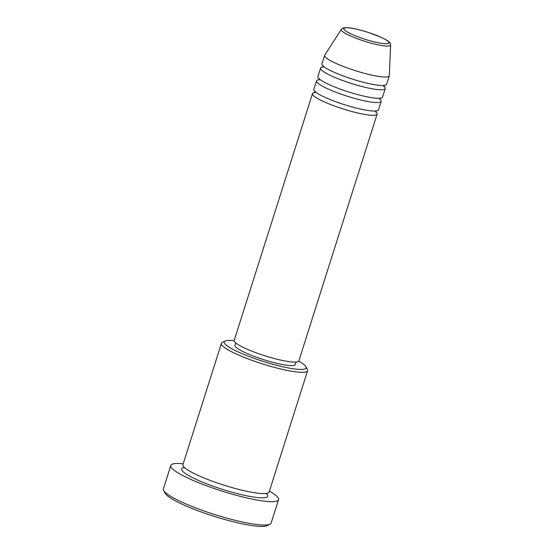 <?xml version="1.0" encoding="UTF-8"?>
<svg xmlns="http://www.w3.org/2000/svg" width="554" height="554" viewBox="0 0 554 554"><rect width="100%" height="100%" fill="white"/><g stroke="black" fill="none" stroke-linecap="round" stroke-linejoin="round"><path stroke-width="0.83" d="M375.598 111.617A33.905 5.36 -162.4 0 1 377.136 114.11A33.905 5.36 -162.4 0 1 370.938 115.232A33.905 5.36 -162.4 0 1 334 105.821A33.905 5.36 -162.4 0 1 312.498 93.605A33.905 5.36 -162.4 0 1 315.191 92.456M379.642 98.854A33.905 5.36 -162.4 0 1 381.187 101.347L378.486 109.858A33.905 5.36 -162.4 0 1 372.288 110.98A33.905 5.36 -162.4 0 1 335.35 101.562A33.905 5.36 -162.4 0 1 313.848 89.353L316.542 80.842A33.905 5.36 -162.4 0 1 319.243 79.693M381.187 101.347A33.905 5.36 -162.4 0 1 374.989 102.469A33.905 5.36 -162.4 0 1 338.051 93.051A33.905 5.36 -162.4 0 1 316.542 80.842M383.693 86.085A33.905 5.36 -162.4 0 1 385.238 88.578L382.537 97.088A33.905 5.36 -162.4 0 1 376.339 98.21A33.905 5.36 -162.4 0 1 339.401 88.799A33.905 5.36 -162.4 0 1 317.892 76.584L320.593 68.073A33.905 5.36 -162.4 0 1 323.294 66.93M385.238 88.578A33.905 5.36 -162.4 0 1 379.04 89.706A33.905 5.36 -162.4 0 1 342.102 80.288A33.905 5.36 -162.4 0 1 320.593 68.073M390.612 45.006L389.324 75.586A33.905 5.36 -162.4 0 1 389.282 75.815L386.588 84.326A33.905 5.36 -162.4 0 1 380.39 85.448A33.905 5.36 -162.4 0 1 343.452 76.03A33.905 5.36 -162.4 0 1 321.943 63.821L324.644 55.31A33.905 5.36 -162.4 0 1 324.741 55.102L341.326 29.369A25.879 4.093 -162.4 0 0 357.164 38.662A25.879 4.093 -162.4 0 0 385.847 46.037A25.879 4.093 -162.4 0 0 390.612 45.006C389.794 42.963 392.031 42.679 381.159 37.298L367.579 32.187L359.906 29.971C354.948 28.704 350.862 27.942 347.642 27.7C342.116 27.568 342.49 28.289 341.326 29.369M234.169 340.689A42.949 6.793 17.6 0 0 232.084 340.502A42.949 6.793 17.6 0 0 225.097 341.056A42.949 6.793 17.6 0 0 248.421 356.236A42.949 6.793 17.6 0 0 298.267 369.324A42.949 6.793 17.6 0 0 305.919 366.693A42.949 6.793 17.6 0 0 298.717 361.166M305.919 366.693L307.387 369.442A45.213 7.154 -162.4 0 1 307.595 370.709A45.213 7.154 -162.4 0 1 299.333 372.205A45.213 7.154 -162.4 0 1 250.083 359.657A45.213 7.154 -162.4 0 1 221.406 343.369A45.213 7.154 -162.4 0 1 222.313 342.455L225.097 341.056M269.999 524.202L267.215 525.601A54.25 8.58 -162.4 0 1 258.379 526.3A54.25 8.58 -162.4 0 1 203.256 512.679A54.25 8.58 -162.4 0 1 165.12 493.219L163.652 490.47A56.515 8.94 17.6 0 0 203.38 510.74A56.515 8.94 17.6 0 0 260.796 524.929A56.515 8.94 17.6 0 0 269.999 524.202A56.515 8.94 17.6 0 0 271.128 523.059L278.551 499.653A56.515 8.94 -162.4 0 1 268.219 501.529A56.515 8.94 -162.4 0 1 206.656 485.837A56.515 8.94 -162.4 0 1 170.812 465.478A56.515 8.94 -162.4 0 1 181.144 463.608A56.515 8.94 -162.4 0 1 183.208 463.788M307.595 370.709L269.126 491.98A45.213 7.154 -162.4 0 1 260.865 493.482A45.213 7.154 -162.4 0 1 211.614 480.927A45.213 7.154 -162.4 0 1 182.938 464.64L221.406 343.369M377.136 114.11L298.848 360.91A33.905 5.36 -162.4 0 1 292.651 362.032A33.905 5.36 -162.4 0 1 255.713 352.621A33.905 5.36 -162.4 0 1 234.203 340.405L312.498 93.605M296.113 362.06L295.344 364.484A31.647 5.007 -162.4 0 1 289.562 365.529A31.647 5.007 -162.4 0 1 255.082 356.741A31.647 5.007 -162.4 0 1 235.014 345.343L235.775 342.926M269.396 491.128A56.515 8.94 -162.4 0 1 278.551 499.653M389.282 75.815A33.905 5.36 -162.4 0 1 383.091 76.937A33.905 5.36 -162.4 0 1 346.153 67.519A33.905 5.36 -162.4 0 1 324.644 55.31M170.812 465.478L163.388 488.884A56.515 8.94 17.6 0 0 163.652 490.47M384.67 43.724A23.69 3.746 17.6 0 0 379.76 36.723A23.69 3.746 17.6 0 0 348.161 27.825A23.69 3.746 17.6 0 0 353.064 34.826A23.69 3.746 17.6 0 0 384.67 43.724M266.273 493.96L266.294 493.427A45.213 7.154 -162.4 0 1 259.514 497.734A45.213 7.154 -162.4 0 1 204.017 482.769A45.213 7.154 -162.4 0 1 184.42 467.451L184.129 467.901M314.859 92.816L315.323 91.362M318.91 80.046L319.367 78.599M322.961 67.283L323.418 65.829M383.763 86.569L384.22 85.115M379.712 99.332L380.169 97.885M375.66 112.102L376.124 110.648"/></g></svg>
